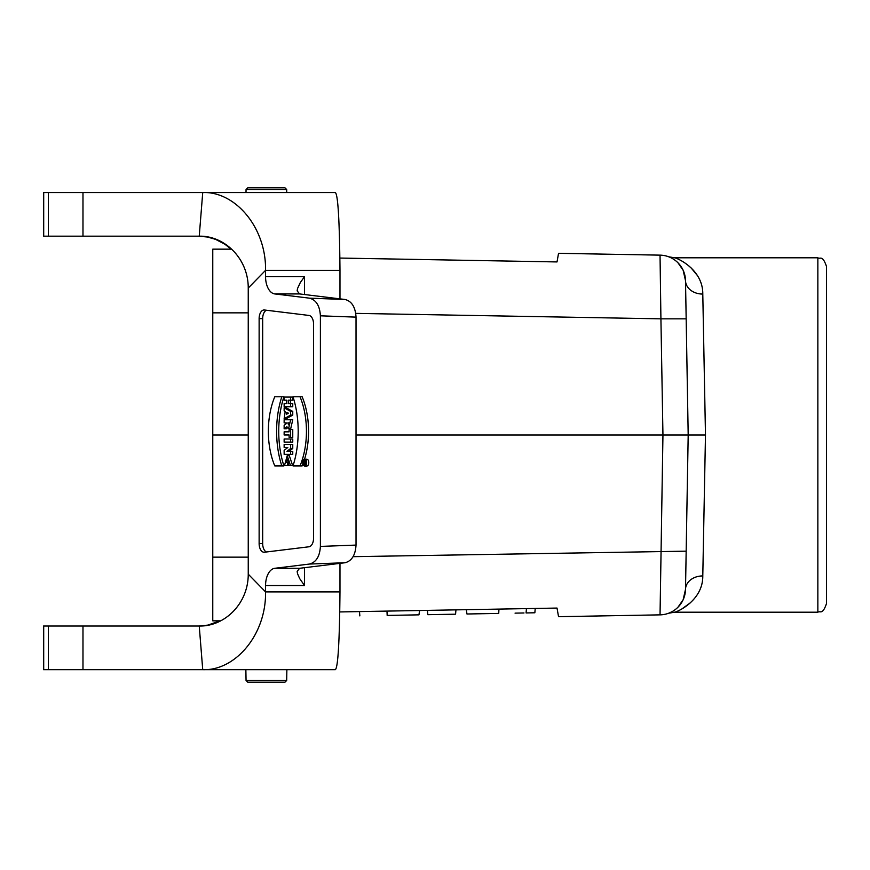 <?xml version="1.0" encoding="UTF-8"?>
<svg xmlns="http://www.w3.org/2000/svg" width="870" height="870" viewBox="0 0 870 870"><rect width="100%" height="100%" fill="white"/><g stroke="black" fill="none" stroke-linecap="round" stroke-linejoin="round"><path stroke-width="1.3" d="M48.372 236.183L43.5 236.183L43.5 192.531L48.372 192.531L48.372 236.183L199.241 236.183L202.732 192.531L334.961 192.531M43.5 626.03L48.372 626.03L48.372 669.682L43.5 669.682L43.5 626.03M198.708 236.183L207.451 237.021L215.608 239.37L225.036 244.329L231.083 249.157M265.557 585.532A17.291 9.896 90 0 1 274.768 568.295L299.606 568.295L297.149 571.362L297.518 573.689L299.693 578.615L304.543 585.532L265.557 585.532L265.557 591.894C266.285 634.643 235.378 670.9 202.732 669.682L199.241 626.03C224.59 626.639 248.331 603.66 248.244 574.167L265.557 591.894L339.974 591.894C339.539 641.897 337.973 667.823 335.309 669.682L48.372 669.682M220.045 620.843L207.854 625.117L198.708 626.03M220.599 620.843L212.769 620.843L212.769 249.157L231.648 249.157M339.822 611.936L557.018 608.065L558.54 616.678L660.036 614.862L662.951 435L688.192 435L685.506 589.392A25.937 25.937 0 0 1 660.036 614.862A25.937 25.937 0 0 0 670.661 612.382M683.211 270.396L685.506 280.608L686.169 318.833L660.917 318.833L660.036 255.138L558.54 253.322L557.018 261.935L339.92 258.064M705.483 435L702.786 294.06C703.112 269.852 677.817 258.14 674.522 257.803C677.828 258.162 703.058 269.765 702.786 294.06A17.291 13.746 -1 0 1 685.506 280.608L683.113 270.189L677.958 262.773A25.937 25.937 0 0 1 685.506 280.608L688.192 435L705.483 435L702.786 575.94C703.112 600.148 677.817 611.86 674.522 612.197C677.828 611.838 703.058 600.235 702.786 575.94A17.291 13.746 1 0 0 685.506 589.392L683.124 599.789L677.969 607.216A25.937 25.937 0 0 0 685.506 589.392M685.506 280.608A25.937 25.937 0 0 0 660.036 255.138A25.937 25.937 0 0 1 670.661 257.618L668.747 256.802M670.694 257.64A25.937 25.937 0 0 1 672.021 258.314M668.747 613.198L672.01 611.686A25.937 25.937 0 0 1 670.694 612.36M356.026 435L662.951 435L660.917 318.833L355.754 313.374M212.769 435L248.244 435M686.169 551.167L353.089 556.669M681.601 609.13L690.747 602.529M697.022 275.083L690.736 267.46M817.854 257.803C820.41 259.456 822.389 254.627 826.5 266.438L826.5 603.562C822.422 615.34 820.453 610.544 817.854 612.197L817.854 257.803L674.522 257.803L668.693 256.78M455.945 609.87L455.575 614.198L427.812 614.688L427.431 610.37M452.313 614.253L445.929 614.361M439.48 614.481L441.525 614.448M498.934 609.098L498.738 613.426C534.974 612.774 534.974 612.774 498.738 613.426L466.962 613.992L466.32 609.685M523.99 612.969L515.062 613.132M535.224 608.445L534.854 612.774L526.067 612.937L526.448 608.608M530.037 612.861L529.428 612.871M528.046 612.904L526.328 612.926M419.59 610.512L418.948 614.851L387.172 615.416L386.976 611.099M387.172 615.416C350.936 616.058 350.936 616.058 387.172 615.416M402.44 615.144L396.807 615.242M427.812 614.688L432.26 614.611M246.003 192.531L246.058 189.508L247.787 187.779L284.947 187.779L286.676 189.508L286.73 192.531M246.058 189.508L286.676 189.508M286.872 669.682L286.676 680.492L284.947 682.221L247.787 682.221L246.058 680.492L245.862 669.682M286.676 680.492L246.058 680.492M199.241 626.03L48.372 626.03M339.974 591.894L339.974 563.358M339.974 298.867L339.974 270.331C339.539 220.327 337.973 194.401 335.309 192.531L48.372 192.531M305.751 463.982A2.316 1.327 -90 0 0 305.762 464.004L303.815 463.982L305.783 463.949M266.405 551.982A8.646 4.948 90 0 1 262.675 543.598L262.675 318.616A8.646 4.948 90 0 1 266.405 310.242M292.755 411.401L286.274 407.834L284.142 407.834L284.142 410.923L285.197 411.488L284.142 418.666L286.274 418.666L292.755 415.099L292.755 411.401L290.634 411.401L284.142 407.834M286.698 403.582L284.142 403.582L284.142 406.714L290.634 406.714L290.634 403.582L288.264 403.582L288.264 400.2L292.755 400.2L292.755 397.068L284.142 397.068L284.142 400.2L286.698 400.2L286.274 403.582M290.395 403.582L290.395 400.2M290.634 406.714L292.755 406.714L292.755 403.582L290.634 403.582M281.804 396.763A70.35 40.27 -90 0 0 281.804 465.918L274.768 465.918A58.921 33.723 90 0 1 274.768 396.763L283.935 396.763A70.35 40.27 -90 0 0 283.935 465.918L281.804 465.918L283.935 465.918M290.634 444.461L290.634 448.463L286.969 451.367L290.634 451.367L290.634 454.379L284.142 454.379L284.142 450.377L287.807 447.474L284.142 447.474L284.142 444.461L292.755 444.461L292.755 448.463L289.101 451.367M290.634 451.367L292.755 451.367L292.755 454.379L290.634 454.379M287.807 447.474L286.274 447.474M284.142 428.812L284.142 425.354L286.306 423.625L286.306 422.874L284.142 422.874L284.142 419.753L292.755 419.753L290.787 428.366L288.666 428.366L286.872 426.778L284.142 428.812L286.274 428.812L287.535 427.866M302.151 396.763L300.03 396.763A58.921 33.723 90 0 1 300.03 465.918L292.994 465.918A70.35 40.27 -90 0 0 292.994 396.763L302.151 396.763A58.921 33.723 90 0 1 304.554 459.219M302.912 464.004A58.921 33.723 90 0 1 302.151 465.918L300.03 465.918M304.696 466.015L306.827 466.015A3.404 1.947 -90 0 0 308.774 462.612A3.404 1.947 -90 0 0 306.827 459.208L304.696 459.208A3.404 1.947 -90 0 0 302.749 462.612A3.404 1.947 -90 0 0 304.696 466.015A3.404 1.947 -90 0 0 306.642 462.612A3.404 1.947 -90 0 0 304.696 459.208M286.274 434.967L289.101 434.967L289.101 437.414L292.755 437.414L292.755 429.388L289.101 429.388L289.101 431.835L286.274 431.835M290.634 442.112L292.755 442.112L292.755 438.991L284.142 438.991L284.142 442.112L290.634 442.112L290.634 438.991M287.687 465.613L287.687 462.492L285.719 462.492L287.339 459.077L288.851 465.515L292.614 465.515L289.34 455.706L287.209 455.706L284.479 465.613L289.808 465.515M287.839 462.492L288.405 459.588M82.976 626.03L82.976 669.682M274.768 568.295L309.426 564.054C316.125 562.324 319.79 556.452 320.399 546.414L320.399 315.81C319.79 305.772 316.125 299.889 309.426 298.16L274.768 293.929A17.291 9.896 90 0 1 265.557 276.682L265.557 270.331L248.244 288.057C248.341 258.564 224.58 235.574 199.241 236.183M248.244 574.167L248.244 288.057M313.559 538.16L313.559 324.064A8.646 4.948 -90 0 0 308.948 315.44L264.415 309.992A8.646 4.948 -90 0 0 264.078 309.981A8.646 4.948 -90 0 0 259.13 318.616L259.13 543.598A8.646 4.948 -90 0 0 264.078 552.243A8.646 4.948 -90 0 0 264.415 552.222L308.948 546.784A8.646 4.948 -90 0 0 313.559 538.16M309.426 298.16L345.053 299.487C351.763 301.216 355.417 307.099 356.026 317.137L356.026 545.088C355.417 555.125 351.763 561.009 345.053 562.738L309.426 564.054M299.606 568.295L345.053 562.738M345.053 299.487L299.606 293.929L297.149 290.863L297.518 288.535L300.346 282.5L304.543 276.682L304.543 294.538M82.976 236.183L82.976 192.531M339.974 270.331L265.557 270.331C266.285 227.581 235.378 191.324 202.732 192.531M290.493 465.515L287.209 455.706M287.687 462.492L289.123 462.492M290.634 437.414L290.634 429.388M289.101 431.835L284.142 431.835L284.142 434.967L289.101 434.967M286.611 412.304L288.568 413.25L286.611 414.196L286.611 412.304M284.142 418.666L290.634 415.099L290.634 411.401M290.634 415.099L292.755 415.099M290.634 400.2L290.634 397.068M304.696 464.928A2.316 1.327 -90 0 0 306.022 462.612A2.316 1.327 -90 0 0 304.696 460.295A2.316 1.327 -90 0 0 303.369 462.612A2.316 1.327 -90 0 0 304.696 464.928M289.199 422.874L287.796 422.874L288.514 424.821L289.199 422.874L287.796 422.874M290.634 419.753L288.666 428.366M290.634 448.463L292.755 448.463M304.489 463.503L305.827 461.394M305.587 461.394L303.815 461.394L303.815 463.982M248.244 312.852L212.769 312.852M212.769 557.148L248.244 557.148M265.557 276.682L304.543 276.682M304.543 567.686L304.543 585.532M356.026 317.137L320.399 315.81M320.399 546.414L356.026 545.088M299.606 293.929L274.768 293.929M259.13 318.616L262.675 318.616M259.13 543.598L262.675 543.598M817.854 612.197L674.522 612.197L668.541 613.274M359.843 615.906L359.473 611.588M43.696 626.03L43.696 669.682M43.696 236.183L43.696 192.531"/></g></svg>
